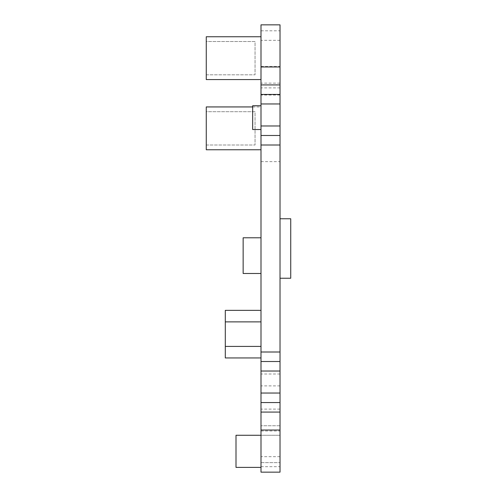 <?xml version="1.0" encoding="UTF-8"?>
<svg xmlns="http://www.w3.org/2000/svg" width="497" height="497" viewBox="0 0 497 497"><rect width="100%" height="100%" fill="white"/><g stroke="black" fill="none" stroke-linecap="round" stroke-linejoin="round"><path stroke-width="0.37" stroke-dasharray="2.48 1.86" d="M280.022 218.761L280.022 278.239L280.022 218.761L290.733 218.761L290.733 278.239L280.022 278.239M260.993 346.415L260.993 310.358L260.993 346.415L225.303 346.415L225.303 321.888L260.993 321.888M260.993 105.743L260.993 129.537L260.993 105.743L260.993 129.537L260.993 105.743L252.662 105.743L252.662 129.537L260.993 129.537L252.662 129.537L252.662 105.743L260.993 105.743L252.662 105.743L252.662 129.537L260.993 129.537M260.993 467.391L260.993 435.273L260.993 467.391L236.007 467.391L236.007 435.273L260.993 435.273L260.993 462.632L260.993 425.755L260.993 435.273L280.022 435.273L280.022 425.755L280.022 462.632L280.022 435.273L260.993 435.273M260.993 36.747L260.993 79.576L260.993 36.747L206.267 36.747L206.267 79.576L260.993 79.576M260.993 89.087L260.993 95.039L260.993 89.087M260.993 379.957L260.993 374.005L260.993 379.957M260.993 432.893L260.993 456.687L260.993 432.893M260.993 64.107L260.993 87.901L260.993 64.107M260.993 143.813L260.993 125.971L260.993 143.813M260.993 448.834L260.993 430.986L260.993 448.834M260.993 48.644L260.993 30.795L260.993 48.644M260.993 24.85L260.993 66.965L280.022 66.965L280.022 24.85L260.993 24.85M260.993 430.035L260.993 472.15L280.022 472.15L280.022 430.035L260.993 430.035L260.993 66.965M260.993 472.15L260.993 462.632L260.993 472.15L280.022 472.15L260.993 472.15M252.662 106.936L260.993 106.936L260.993 149.759L260.993 106.936L206.267 106.936L206.267 149.759L260.993 149.759M260.993 237.796L260.993 273.48L260.993 237.796L243.145 237.796L243.145 273.48L260.993 273.48M280.022 430.035L280.022 66.965M280.022 89.087L280.022 95.039L280.022 89.087M280.022 379.957L280.022 374.005L280.022 379.957M280.022 432.893L280.022 456.687L280.022 432.893M280.022 64.107L280.022 87.901L280.022 64.107M280.022 143.813L280.022 125.971L280.022 143.813M280.022 448.834L280.022 430.986L280.022 448.834M280.022 48.644L280.022 30.795L280.022 48.644M280.022 472.15L280.022 462.632L280.022 472.15M280.022 361.512L260.993 361.512M260.993 135.488L280.022 135.488M260.993 94.442L280.022 94.442M280.022 402.558L260.993 402.558M280.022 425.755L260.993 425.755L280.022 425.755M206.267 41.506L206.267 74.817L206.267 41.506L255.042 41.506L255.042 74.817L255.042 41.506L206.267 41.506M206.267 74.817L255.042 74.817L206.267 74.817M206.267 111.695L206.267 145L206.267 111.695L255.042 111.695L255.042 145L255.042 111.695L206.267 111.695M206.267 145L255.042 145L206.267 145M225.303 346.415L225.303 357.946L260.993 357.946M225.303 321.888L225.303 310.358L260.993 310.358M260.993 462.632L280.022 462.632L260.993 462.632M260.993 66.486L280.022 66.486M260.993 30.795L280.022 30.795M260.993 466.677L280.022 466.677M260.993 430.986L280.022 430.986M260.993 161.655L280.022 161.655M260.993 125.971L280.022 125.971M280.022 40.313L260.993 40.313M280.022 87.901L260.993 87.901M280.022 409.099L260.993 409.099M280.022 456.687L260.993 456.687M280.022 374.005L260.993 374.005M280.022 385.902L260.993 385.902M280.022 83.142L260.993 83.142M280.022 95.039L260.993 95.039"/><path stroke-width="0.75" d="M280.022 218.761L290.733 218.761L290.733 278.239L280.022 278.239M260.993 94.442L260.993 84.925L280.022 84.925L280.022 103.96L260.993 103.96L260.993 94.442L280.022 94.442M260.993 66.965L260.993 24.85L280.022 24.85L280.022 66.965L260.993 66.965L260.993 84.925M260.993 472.15L260.993 430.035L280.022 430.035L280.022 472.15L260.993 472.15M260.993 412.075L260.993 393.04L280.022 393.04L280.022 412.075L260.993 412.075L260.993 430.035M260.993 393.04L260.993 352L280.022 352L280.022 371.029L260.993 371.029M260.993 145L260.993 125.971L280.022 125.971L280.022 145L260.993 145L260.993 352M260.993 125.971L260.993 103.96M280.022 412.075L280.022 430.035M280.022 66.965L280.022 84.925M280.022 125.971L280.022 103.96M280.022 145L280.022 352M280.022 393.04L280.022 371.029M260.993 361.512L280.022 361.512M280.022 135.488L260.993 135.488M260.993 402.558L280.022 402.558M260.993 36.747L206.267 36.747L206.267 79.576L260.993 79.576M252.662 106.936L206.267 106.936L206.267 149.759L260.993 149.759M260.993 467.391L236.007 467.391L236.007 435.273L260.993 435.273M260.993 105.743L252.662 105.743L252.662 129.537L260.993 129.537M260.993 346.415L225.303 346.415L225.303 357.946L260.993 357.946M225.303 346.415L225.303 321.888L260.993 321.888M225.303 321.888L225.303 310.358L260.993 310.358M260.993 237.796L243.145 237.796L243.145 273.48L260.993 273.48"/></g></svg>

